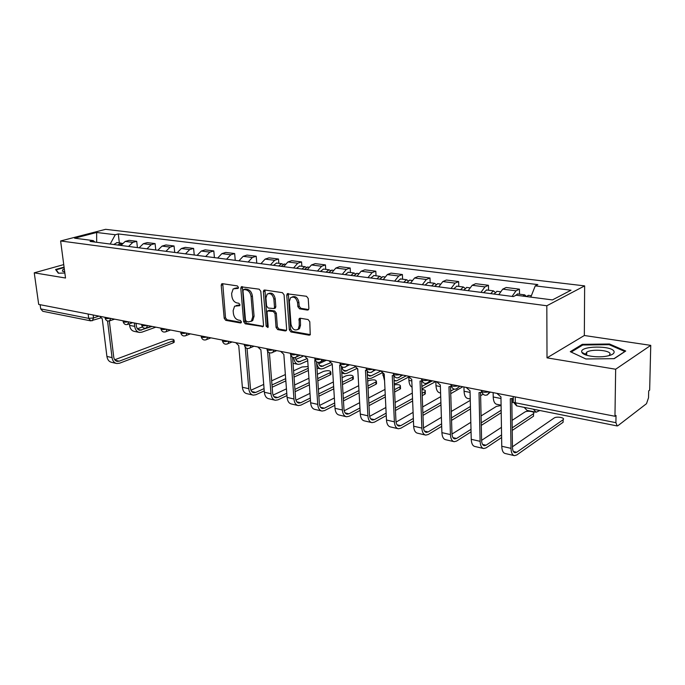 <?xml version="1.0" encoding="UTF-8"?>
<svg xmlns="http://www.w3.org/2000/svg" width="685" height="685" viewBox="0 0 685 685"><rect width="100%" height="100%" fill="white"/><g stroke="black" fill="none" stroke-linecap="round" stroke-linejoin="round"><path stroke-width="1.03" d="M238.44 287.375L237.335 285.91L222.419 283.676L221.7 283.855L221.204 285.32L224.2 318.285L225.742 320.34L240.546 322.977L241.42 321.864L240.324 320.409L238.389 320.066C235.631 319.236 233.97 317.018 233.388 313.413L233.14 310.665L234.587 306.186L239.622 305.681L239.938 304.697L238.834 303.241L236.89 302.924C234.133 302.119 232.455 299.902 231.873 296.271L231.624 293.497L233.183 288.865L238.097 288.385L238.44 287.375M307.437 310.091L308.473 309.74L308.875 308.387L308.207 298.48L306.495 296.28L287.203 293.822L286.758 295.235L289.301 329.785L290.954 331.96L309.158 335.196L310.236 334.819L309.783 321.736L308.087 319.535L300.21 318.225L299.191 318.559L299.208 325.717L298.206 329.194C294.79 331.069 292.384 329.434 290.997 324.296L289.335 301.52L290.517 297.769C293.925 296.091 296.288 297.769 297.59 302.804L297.855 306.64L299.55 308.832L307.437 310.091L308.55 309.646M546.818 305.767L547.015 357.853L615.661 369.232L614.959 416.266L38.694 304.423L34.25 272.827L65.52 278.016L60.614 240.966L546.818 305.767L584.639 285.885L105.618 229.321L60.614 240.966M260.797 291.305L259.178 289.181L241.291 286.827L240.803 288.282L243.672 321.719L245.247 323.817L263.126 326.565L263.528 325.229L260.797 291.305M264.701 290.012L282.417 292.666L284.078 294.833L286.647 329.322L286.261 330.624L285.277 330.949L277.699 329.596L276.064 327.447L275.002 313.644L273.358 311.495L267.492 310.947L267.056 312.317L268.195 326.608L267.912 327.541L266.14 326.248L263.374 291.699L263.853 290.26L264.701 290.012M615.661 369.232L650.75 345.36L649.654 390.15L648.695 390.878L648.532 397.762L646.503 403.679L617.956 425.668L617.202 425.95L615.909 422.671L616.02 415.461L614.959 416.266M650.75 345.36L584.331 335.504L584.639 285.885M90.531 320.82L42.787 311.29L40.698 308.892L88.699 318.379L93.554 317.943L99.017 316.136M40.115 304.697L40.698 308.892M63.748 264.598L34.25 272.827M128.566 246.446L132.804 242.387L125.201 241.42L120.954 245.453M125.201 241.42L129.105 240.349L136.717 241.308L137.42 247.602M132.804 242.387L136.717 241.308M155.778 249.991L155.093 243.603L147.249 242.618L143.345 243.714L139.098 247.816M146.941 248.843L151.188 244.708L155.093 243.603M174.718 252.457L174.05 245.975L165.958 244.965L162.054 246.086L157.807 250.256M165.898 251.309L170.154 247.105L174.05 245.975M194.249 255L193.607 248.415L185.258 247.379L181.362 248.518L177.115 252.774M185.464 253.861L189.719 249.58L193.607 248.415M214.414 257.628L213.806 250.941L205.183 249.862L201.296 251.044L197.049 255.368M205.671 256.49L209.927 252.131L213.806 250.941M235.246 260.343L234.655 253.553L225.75 252.44L221.88 253.647L217.633 258.048M226.547 259.213L230.794 254.769L234.655 253.553M256.772 263.151L256.216 256.25L247.011 255.094L243.158 256.327L238.911 260.822M248.133 262.021L252.371 257.492L256.216 256.25M278.829 263.331L278.504 259.033L268.982 257.843L265.146 259.11L260.916 263.691M270.447 264.932L274.676 260.317L278.504 259.033M301.871 266.285L301.563 261.918L291.716 260.685L287.906 261.987L283.676 266.653M293.548 267.938L297.769 263.237L301.563 261.918M325.717 269.351L325.443 264.907L315.237 263.631L311.452 264.967L307.248 269.719M317.472 271.054L321.667 266.251L325.443 264.907M350.42 272.519L350.172 267.998L339.597 266.679L335.847 268.049L331.66 272.904M342.252 274.283L346.43 269.385L350.172 267.998M376.031 275.798L375.808 271.2L364.848 269.83L361.132 271.243L356.971 276.201M367.956 277.63L372.109 272.63L375.808 271.2M402.592 279.206L402.395 274.531L391.024 273.109L387.35 274.557L383.215 279.617M394.611 281.107L398.738 275.995L402.395 274.531M430.154 282.742L429.992 277.982L418.184 276.5L414.562 277.99L410.461 283.17M422.294 284.712L426.387 279.489L429.992 277.982M458.787 286.416L458.65 281.561L446.389 280.028L442.818 281.561L438.751 286.852M451.055 288.453L455.105 283.119L458.65 281.561M488.542 290.226L488.439 285.294L475.698 283.693L472.188 285.277L468.163 290.688M480.964 292.349L484.963 286.887L488.439 285.294M519.487 294.199L519.435 289.164L506.172 287.503L502.73 289.138L498.757 294.67M512.08 296.408L516.019 290.817L519.435 289.164M94.924 242.062L93.228 240.598L74.605 238.192L96.645 232.472L115.268 234.741L110.199 244.057M530.815 297.119L535.25 285.868L537.845 284.592L118.291 233.936L115.268 234.741M535.25 285.868L571.016 290.217L552.427 299.919L516.139 295.226L513.39 296.579L90.078 241.428L93.228 240.598M64.082 267.116L55.588 269.505L58.311 273.204L64.861 273.032M547.015 357.853L584.331 335.504M625.722 351.028L609.47 343.998L582.301 344.341L570.288 351.67L585.889 358.974L614.171 358.675L625.722 351.028M119.336 242.875L118.291 233.936M96.645 232.472L96.662 242.293M610.121 353.785L610.112 353.777C609.47 350.026 591.181 348.853 586.72 352.201L585.649 354.034L586.617 355.241M584.51 353.717L583.218 353.734M609.453 344.82L609.47 343.998M582.301 345.3L582.301 344.341M238.371 287.983L234.775 288.214M236.205 305.484L239.887 305.262M222.753 283.727L225.519 317.789L227.06 319.844L241.377 322.387M242.362 286.664L244.99 321.214L246.566 323.303L263.34 326.283M243.869 289.49L242.978 290.654L245.487 320.049L246.591 321.513L248.664 321.873L251.412 321.085L252.756 316.744L251.07 296.536C250.487 292.837 248.775 290.594 245.949 289.806L243.869 289.49L245.204 289.019L243.766 289.481M251.027 321.393L252.722 320.58L254.075 316.239L252.756 316.744M245.204 289.019L247.285 289.335C250.111 290.123 251.815 292.358 252.397 296.057L254.075 316.239M286.441 330.384L279.009 329.065L277.699 329.596M268.229 310.665L269.702 310.168L274.676 310.99L276.312 313.131L277.374 326.925L279.009 329.065M264.949 290.055L267.45 325.726L268.169 327.036M273.889 299.208C272.664 294.379 270.421 292.7 267.159 294.156L265.917 297.966L266.551 305.895L268.177 308.027L274.068 308.558L274.505 307.18L273.889 299.208L275.207 298.711C274.12 294.13 271.971 292.375 268.76 293.454M274.625 308.344L275.387 308.053L275.815 306.675L274.505 307.18M275.207 298.711L275.815 306.675M292.23 296.947C295.577 295.826 297.795 297.615 298.9 302.299L299.165 306.126L300.852 308.31L308.618 309.551M297.761 329.605L299.508 328.654L300.509 325.178L299.208 325.717M300.338 318.242L300.509 325.178M288.334 293.557L290.603 329.254L292.264 331.42L310.365 334.631M119.764 245.298L122.298 243.329M129.379 323.825L129.568 325.375C130.116 328.843 131.717 330.855 134.38 331.403L138.995 332.336M134.32 322.986L134.714 326.385C135.262 329.87 136.863 331.882 139.517 332.439L141.855 332.182L155.838 327.156M117.829 245.05L120.851 243.072L121.921 243.406M113.77 244.519L117.041 242.584M152.01 326.42L139.903 330.316C137.925 329.913 136.735 328.406 136.324 325.82L136.041 323.32M142.463 326.985L137.42 328.774M174.213 341.678L173.245 342.851L173.04 340.873L174.058 340.248C173.716 339.084 171.67 338.947 167.928 339.837L114.746 359.753M99.736 316.273L102.253 318.808L106.911 356.431C107.459 359.779 109.043 361.748 111.664 362.348L116.202 363.401M173.04 340.873L119.233 361.166L117.246 361.389C115.294 360.944 114.121 359.479 113.719 356.971L109.326 320.982M107.554 320.982L112.049 357.596C112.588 360.961 114.172 362.939 116.784 363.529L119.481 363.238L173.245 342.851M64.313 268.905L62.832 269.633L62.378 271.08L64.698 271.817M58.662 273.195L56.17 269.813L64.142 267.57M56.247 270.404L56.17 269.813M581.762 351.996L581.916 352.415C583.218 355.738 596.943 357.938 606.302 356.226C611.885 355.181 614.479 353.648 614.085 351.619C612.69 345.326 579.527 345.745 581.762 351.996M609.136 355.618L610.112 353.76M571.187 352.09L582.772 345.009L609.111 344.675L624.84 351.499L614 358.675M308.122 366.552L301.999 366.989L293.574 370.825M235.7 342.663L238.722 345.54L242.379 387.248C242.833 390.947 244.331 393.087 246.874 393.669L252.696 395.014M264.059 388.6L255.702 392.436L253.758 392.745C251.875 392.325 250.761 390.724 250.427 387.958L247.054 348.434M245.221 347.235L248.783 388.703C249.237 392.428 250.727 394.569 253.262 395.142L255.89 394.731L264.247 390.87M272.159 387.213L285.842 380.894M294.028 377.11L308.396 370.474M308.241 368.29L293.874 374.892M285.679 378.659L271.979 384.961M285.371 374.558L271.654 380.809M263.716 384.422L250.958 390.227M281.15 266.319L284.378 264.042M293.771 357.638L293.779 357.707C294.207 361.611 295.689 363.838 298.232 364.369L300.484 363.992L307.719 360.73M278.658 265.994L281.638 263.691L282.956 264.273M273.401 265.309L276.629 263.049M306.769 358.794L298.66 361.963C296.888 361.611 295.8 360.113 295.389 357.467L300.176 355.173M303.84 355.883L295.877 359.419M304.5 269.368L307.711 267.039M316.684 361.911L316.71 362.219C317.112 366.192 318.576 368.436 321.094 368.967L323.329 368.573L332.259 364.394M304.131 269.316L304.577 269.214M301.914 269.025L304.885 266.671L306.238 267.304M296.477 268.323L299.688 266.011M330.29 362.922L321.522 366.518C319.904 366.218 318.85 364.865 318.379 362.459M326.394 360.259L318.722 363.786M328.689 272.519L331.874 270.138M328.192 272.45L328.757 272.356M326.009 272.168L328.954 269.762L330.35 270.455M320.375 271.431L323.568 269.068M354.95 367.006L345.18 371.236C343.527 370.927 342.483 369.498 342.055 366.946M341.695 371.493L344.735 373.719L346.952 373.308L356.757 368.556M353.743 275.781L356.911 273.349M357.579 368.821L357.955 372.434M353.135 275.695L353.811 275.627M350.968 275.421L353.897 272.964L355.327 273.726M345.129 274.659L348.305 272.245M380.74 371.056L371.27 375.8L369.66 376.116L367.323 374.233M368.376 372.169L367.237 372.726M367.52 377.932L369.206 378.642L371.398 378.214L381.973 372.888M379.73 279.163L382.864 276.671M382.752 373.496L384.568 380.757M378.985 279.069L379.781 279.043M376.853 278.786L379.755 276.278L381.228 277.125M370.791 277.999L373.942 275.533M406.316 375.774L396.606 380.834L394.115 380.869M394.397 376.579L393.926 376.818M394.243 383.686L396.718 383.292L408.491 377.118M406.693 282.674L409.801 280.131M408.808 377.581L408.928 380.38C409.15 383.925 410.195 386.203 412.062 387.188M405.803 282.562L406.719 282.605M403.705 282.288L406.582 279.72L408.089 280.662M397.42 281.466L400.537 278.941M432.44 380.843L421.857 386.4M421.96 388.943L435.84 381.502L435.985 385.706C436.259 389.988 437.569 392.377 439.916 392.865L440.583 393.002M433.648 286.184L434.658 286.321L437.758 283.718M431.584 285.919L434.436 283.29L435.977 284.352M425.06 285.071L428.142 282.485M454.078 389.191L450.662 391.135M450.739 393.669L462.846 386.742M463.779 290.115L466.81 287.443M463.942 386.957L464.062 391.229C464.302 395.587 465.577 398.011 467.872 398.49L470.235 398.97M462.58 289.96L463.565 290.089M460.56 289.695L463.368 286.998L464.952 288.205M453.77 288.813L456.809 286.159M482.968 394.303L480.622 395.707M494.031 294.053L497.01 291.313M493.131 392.625L493.217 396.975C493.423 401.401 494.647 403.859 496.89 404.33L501.086 405.169M492.652 293.874L493.62 294.002M490.683 293.617L493.448 290.86L495.067 292.247M483.619 292.7L486.615 289.978M513.27 399.372L511.823 400.288M511.858 402.9L513.288 402.001L516.584 405.854M330.864 373.556L330.23 374.9L330.093 372.683L330.778 372.212C330.435 370.542 328.038 370.26 323.594 371.364L317.386 374.284M257.783 346.944L260.891 349.881L264.359 392.248C264.795 396.007 266.277 398.173 268.794 398.747L274.839 400.143M286.784 393.258L277.836 397.514L275.901 397.831C274.034 397.411 272.938 395.793 272.621 392.984L269.419 352.792M267.578 351.234L270.986 393.755C271.414 397.531 272.887 399.706 275.404 400.271L278.016 399.834L286.955 395.562M295.098 391.674L309.389 384.85M317.823 380.826L330.23 374.9M330.093 372.683L317.677 378.582M309.235 382.59L294.935 389.388M308.935 378.257L294.61 384.996M286.45 388.84L273.075 395.134M353.314 378.129L352.724 379.49L352.595 377.238L353.237 376.801C352.886 375.046 350.429 374.746 345.882 375.877L342.072 377.735M280.644 351.379L283.838 354.376L287.092 397.42C287.512 401.239 288.967 403.431 291.467 403.996L297.752 405.451M310.305 398.045L300.724 402.754L298.814 403.097C296.956 402.677 295.877 401.042 295.577 398.19L292.581 357.262M290.765 355.729L293.951 398.978C294.362 402.814 295.809 405.015 298.3 405.58L300.895 405.118L310.468 400.382M318.85 396.238L333.792 388.849M342.483 384.55L352.724 379.49M352.595 377.238L342.346 382.281M333.646 386.563L318.696 393.918M333.364 381.982L318.388 389.268M309.98 393.361L295.954 400.186M376.502 382.846L375.962 384.234L375.842 381.947L376.433 381.536C376.074 379.704 373.565 379.37 368.907 380.543L367.691 381.16M304.311 355.977L307.599 359.034L310.63 402.771C311.024 406.65 312.463 408.876 314.929 409.433L321.462 410.94M334.674 402.96L324.425 408.192L322.524 408.543C320.691 408.132 319.63 406.479 319.347 403.576L316.556 361.826M315.357 360.524L314.775 360.438L317.729 404.39C318.123 408.286 319.544 410.512 322.01 411.068L324.579 410.589L334.819 405.332M343.468 400.896L359.094 392.882M368.068 388.284L375.962 384.234M375.842 381.947L367.939 385.98M358.966 390.561L343.322 398.542M358.692 385.698L343.031 393.61M334.357 397.985L319.655 405.409M400.468 387.727L399.98 389.131L399.877 386.819L400.408 386.434C400.708 384.901 398.67 384.362 394.295 384.833M328.834 360.738L332.225 363.855L335.008 408.32C335.385 412.259 336.789 414.511 339.229 415.059L346.019 416.634M359.933 407.995L348.965 413.808L347.081 414.185C345.274 413.774 344.23 412.105 343.964 409.159L341.395 366.475M340.548 365.405L339.657 365.31L342.363 409.99C342.731 413.954 344.127 416.206 346.559 416.754L349.102 416.249L360.07 410.401M368.992 405.648L385.355 396.932M394.62 391.991L399.98 389.131M399.877 386.819L394.517 389.662M385.235 394.577L368.864 403.259M384.987 389.414L368.581 398.011M359.642 402.694L344.204 410.786M425.257 392.779L424.82 394.209L424.734 391.854L425.214 391.503C425.864 390.484 424.786 389.833 421.986 389.577M354.256 365.67L357.758 368.855L360.276 414.065C360.618 418.073 361.997 420.35 364.403 420.89L371.475 422.525M386.143 413.149L374.387 419.64L372.537 420.033C370.748 419.631 369.729 417.936 369.48 414.939L367.16 371.176M366.672 370.439L365.465 370.362L367.896 415.804C368.239 419.828 369.609 422.114 372.006 422.654L374.515 422.114L386.254 415.598M395.468 410.486L412.627 400.973M422.217 395.647L424.82 394.209M424.734 391.854L422.123 393.293M412.533 398.584L395.356 408.063M412.301 393.079L395.099 402.463M385.869 407.498L369.652 416.343M450.91 398.011L450.91 399.175M450.833 396.786L450.798 395.596M380.629 370.791L384.242 374.044L386.468 420.025C386.794 424.101 388.138 426.404 390.51 426.935L397.865 428.639M413.346 418.432L400.759 425.676L398.927 426.096C397.172 425.702 396.178 423.981 395.947 420.941L393.884 375.834M393.781 375.628L392.248 375.611L394.389 421.823C394.697 425.916 396.033 428.236 398.387 428.767L400.871 428.202L413.449 420.915M422.97 415.401L440.977 404.981M440.9 402.557L422.876 412.944M440.703 396.683L422.645 406.95M413.098 412.379L396.058 422.071M470.27 400.382L451.278 411.454M408.02 376.099L411.745 379.43L413.663 426.216C413.954 430.351 415.264 432.689 417.593 433.211L425.257 434.992M441.611 423.827L428.116 431.952L426.318 432.389C424.597 432.004 423.63 430.257 423.424 427.166L421.66 381.083M421.934 380.997L420.059 381.057L421.874 428.082C422.157 432.244 423.458 434.59 425.77 435.103L428.211 434.513L441.688 426.353M451.552 420.376L470.484 408.919M470.424 406.47L451.475 417.876M441.388 417.328L423.484 427.971M501.086 405.529L496.437 406.376L481.067 415.941M436.465 381.622L440.318 385.021L441.902 432.637C442.159 436.85 443.426 439.213 445.712 439.727L453.701 441.577M470.997 429.324L456.527 438.46L454.763 438.922C453.076 438.546 452.134 436.782 451.954 433.631L450.533 386.777M451.201 386.546L448.958 386.717L450.43 434.573C450.687 438.811 451.937 441.183 454.206 441.697L456.604 441.063L471.057 431.884M481.281 425.394L501.206 412.738M501.172 410.255L481.221 422.859M470.818 422.328L451.972 434.059M533.521 414.862L533.512 413.654C535.901 411.736 527.304 410.229 524.736 412.105L512.097 420.376M466.048 387.367L470.03 390.844L471.246 439.308C471.468 443.597 472.693 445.995 474.928 446.492L483.267 448.427M501.574 434.906L486.05 445.224L484.321 445.712C482.668 445.344 481.769 443.555 481.615 440.352L480.553 392.685M481.649 392.282L479.021 392.608L480.116 441.328C480.331 445.635 481.546 448.041 483.756 448.538L486.102 447.879L501.617 437.509M512.234 430.42L533.298 416.343M533.281 413.834L512.2 427.842M501.454 427.346L481.615 440.327M526.354 296.545L528.443 295.346M522.869 296.1L524.744 294.875L526.405 296.485M515.171 295.706L517.62 293.959M533.332 409.202L536.149 412.224L539.831 410.503M524.179 407.378L527.039 410.392L535.721 412.139M563.113 420.907L563.113 419.717C565.647 417.73 556.631 416.086 554.088 418.047L512.457 446.783M496.822 393.336L500.949 396.898L501.762 446.252C501.951 450.619 503.132 453.042 505.299 453.53L514.007 455.551M562.95 419.845L516.747 452.254L515.06 452.776C513.459 452.417 512.594 450.602 512.466 447.339L511.806 398.841M513.262 398.276L510.308 398.73L511.001 448.358C511.173 452.742 512.337 455.174 514.486 455.662L516.781 454.96L562.95 422.397M93.186 314.997L93.554 317.943L92.252 320.777M484.963 286.887L472.188 285.277M455.105 283.119L442.818 281.561M426.387 279.489L414.562 277.99M398.738 275.995L387.35 274.557M372.109 272.63L361.132 271.243M346.43 269.385L335.847 268.049M321.667 266.251L311.452 264.967M297.769 263.237L287.906 261.987M274.676 260.317L265.146 259.11M252.371 257.492L243.158 256.327M230.794 254.769L221.88 253.647M209.927 252.131L201.296 251.044M189.719 249.58L181.362 248.518M170.154 247.105L162.054 246.086M151.188 244.708L143.345 243.714M516.019 290.817L502.73 289.138M105.002 317.292L105.07 317.797C105.079 318.696 106.749 318.85 110.079 318.277M110.773 318.414L109.377 320.965M123.052 320.794L123.103 321.274C123.103 322.215 124.807 322.387 128.223 321.796M141.658 324.407L141.709 324.861C141.701 325.854 143.439 326.043 146.941 325.435M160.872 328.141L160.915 328.569C160.889 329.605 162.67 329.81 166.267 329.185M180.712 331.985L180.754 332.388C180.712 333.475 182.535 333.698 186.217 333.056M201.202 335.967L201.244 336.335C201.184 337.474 203.051 337.722 206.836 337.054M222.394 340.077L222.419 340.411C222.351 341.609 224.26 341.875 228.156 341.199M244.305 344.332L244.331 344.623C244.237 345.891 246.198 346.173 250.205 345.471M266.979 348.733L267.004 348.982C266.893 350.318 268.905 350.626 273.024 349.907M290.466 353.289L290.474 353.494C290.354 354.899 292.418 355.232 296.665 354.487M314.792 358.007L314.8 358.169C314.663 359.642 316.778 360.002 321.154 359.248M340.017 362.904L340.025 363.016C339.863 364.566 342.038 364.951 346.559 364.172M366.184 367.982L366.192 368.033C366.013 369.669 368.256 370.088 372.905 369.292M393.344 373.257C393.173 374.978 395.476 375.423 400.271 374.601M421.506 378.719C421.455 380.5 423.861 380.963 428.716 380.124M450.79 384.405C450.876 386.246 453.376 386.725 458.282 385.86M481.264 390.322C481.487 392.222 484.089 392.728 489.056 391.829M128.917 321.933L127.47 324.519M147.635 325.563L146.136 328.183M166.96 329.314L166.095 331.668L165.402 331.968M186.911 333.193L186.055 335.522L185.292 335.873M207.529 337.191L206.69 339.503L205.851 339.906M228.841 341.327L228.028 343.613L227.095 344.075M250.89 345.608L250.111 347.843L249.083 348.382M273.709 350.035L272.972 352.218L271.825 352.852M297.341 354.625L296.656 356.731C293.745 358.401 291.707 357.604 290.526 354.359M321.83 359.377L321.205 361.389L319.801 362.254M347.226 364.3L346.661 366.201L345.12 367.22M373.573 369.421L373.094 371.159L371.39 372.375M400.93 374.729L400.537 376.288L398.67 377.718M429.367 380.243L429.058 381.579L427.02 383.275M458.924 385.98L458.719 387.042L456.501 389.046M489.689 391.957L487.181 395.057M88.142 314.021L88.699 318.379L90.771 320.863L100.721 317.934M515.24 396.915L515.317 402.771L615.909 422.671M513.236 396.521L513.288 400.614C512.389 401.513 513.065 402.232 515.317 402.771L516.841 405.914L617.022 425.916M236.942 287.768L235.614 288.231M239.707 305.596L239.056 305.835M238.44 305.031L237.121 305.51M241.214 322.721L240.546 322.977M227.06 319.844L225.742 320.34M225.519 317.789L224.2 318.285M222.539 284.857L221.204 285.32M238.175 288.317L237.558 288.531M263.245 326.437L262.218 326.839M246.566 323.303L245.247 323.817M244.99 321.214L243.672 321.719M242.139 287.82L240.803 288.282M252.397 296.057L251.07 296.536M247.285 289.335L245.949 289.806M286.364 330.495L285.277 330.949M277.374 326.925L276.064 327.447M276.312 313.131L275.002 313.644M274.676 310.99L273.358 311.495M269.702 310.168L268.383 310.673M267.45 325.726L266.14 326.248M264.701 291.219L263.374 291.699M300.852 308.31L299.55 308.832M299.165 306.126L297.855 306.64M298.9 302.299L297.59 302.804M300.099 319.364L298.797 319.895M310.322 334.708L309.158 335.196M292.264 331.42L290.954 331.96M290.603 329.254L289.301 329.785M288.077 294.738L286.758 295.235M129.568 325.375L134.714 326.385M137.993 329.408L141.624 330.127M112.049 357.596L106.911 356.431M119.233 361.166L115.131 360.233M248.783 388.703L242.379 387.248M255.702 392.436L251.729 391.529M292.589 357.476L293.779 357.707M296.853 360.995L300.321 361.689M319.741 365.55L323.174 366.235M343.416 370.26L346.807 370.936M367.922 375.132L371.27 375.8M382.838 375.243L384.319 375.534M394.089 380.338L396.606 380.834M408.928 380.38L411.805 380.946M421.84 385.852L422.85 386.057M435.985 385.706L440.369 386.571M464.062 391.229L470.073 392.411M493.217 396.975L500.975 398.499M270.986 393.755L264.359 392.248M277.836 397.514L273.889 396.606M293.951 398.978L287.092 397.42M300.724 402.754L296.828 401.864M317.729 404.39L310.63 402.771M324.425 408.192L320.563 407.301M342.363 409.99L335.008 408.32M348.965 413.808L345.146 412.935M367.896 415.804L360.276 414.065M374.387 419.64L370.628 418.775M394.389 421.823L386.468 420.025M400.759 425.676L397.06 424.828M421.874 428.082L413.663 426.216M428.116 431.952L424.486 431.113M450.43 434.573L441.902 432.637M456.527 438.46L452.973 437.647M480.116 441.328L471.246 439.308M486.05 445.224L482.582 444.428M511.001 448.358L501.762 446.252M516.747 452.254L513.373 451.483M105.122 318.277C105.918 320.683 107.511 321.513 109.9 320.768L114.635 319.159M123.163 321.787C123.985 324.262 125.612 325.101 128.044 324.288L132.702 322.669M141.769 325.418C142.617 327.961 144.287 328.791 146.761 327.918L151.342 326.291M160.975 329.151C161.857 331.771 163.561 332.61 166.095 331.668L170.582 330.024M180.806 333.013C181.722 335.718 183.477 336.549 186.055 335.522L190.439 333.878M201.296 337.003C202.255 339.794 204.053 340.625 206.69 339.503L210.946 337.851M222.479 341.121C223.473 344.016 225.331 344.846 228.028 343.613L232.138 341.969M244.382 345.386C245.435 348.382 247.345 349.204 250.111 347.843L254.049 346.225M267.056 349.795C268.16 352.912 270.138 353.717 272.972 352.218L276.714 350.617M314.852 359.086C316.11 362.476 318.225 363.247 321.205 361.389L324.476 359.89M340.068 363.983C341.413 367.537 343.613 368.273 346.661 366.201L349.65 364.771M366.227 369.069C367.691 372.803 369.977 373.496 373.094 371.159L375.748 369.84M393.387 374.344C394.971 378.266 397.36 378.916 400.537 376.288L402.831 375.097M421.6 379.824C423.339 383.96 425.83 384.542 429.058 381.579L430.951 380.552M450.935 385.518C452.853 389.885 455.448 390.39 458.719 387.042L460.157 386.22M481.452 391.443C483.576 396.05 486.281 396.469 489.569 392.702L490.537 392.12M222.257 283.667L221.7 283.855M241.916 286.613L241.291 286.827M252.722 320.58L251.412 321.085M275.387 308.053L274.068 308.558M264.564 290.003L263.853 290.26M299.508 328.654L298.206 329.194M300.073 318.208L299.191 318.559M288.017 293.514L287.203 293.822M116.784 242.55L120.851 243.072M174.264 342.235L174.058 340.248M117.246 361.389L116.81 361.286M64.022 271.697L62.378 271.08M585.778 354.35L581.916 352.415M586.702 355.267L586.72 352.201M284.129 264.016L285.097 264.136M276.38 263.023L281.638 263.691M293.017 363.315L297.727 364.266M307.471 267.004L308.661 267.159M299.448 265.977L304.885 266.671M316.975 368.136L320.589 368.864M331.634 270.104L333.073 270.292M323.329 269.042L328.954 269.762M341.798 373.128L344.238 373.625M356.671 273.315L358.383 273.538M348.066 272.21L353.897 272.964M367.537 378.308L368.718 378.548M382.632 276.646L384.619 276.903M373.702 275.498L379.755 276.278M409.57 280.096L411.856 280.396M400.305 278.915L406.582 279.72M437.527 283.684L440.147 284.018M427.911 282.451L434.436 283.29M466.588 287.409L469.55 287.794M456.587 286.133L463.368 286.998M496.796 291.288L500.136 291.716M486.401 289.952L493.448 290.86M330.923 374.421L330.778 372.212M353.366 379.045L353.237 376.801M376.553 383.814L376.433 381.536M400.511 388.755L400.408 386.434M425.299 393.858L425.214 391.503M450.944 399.141L450.867 396.752M533.529 416.172L533.512 413.654M528.229 295.321L531.363 295.723M517.406 293.933L524.744 294.875M563.113 422.268L563.113 419.717"/></g></svg>
